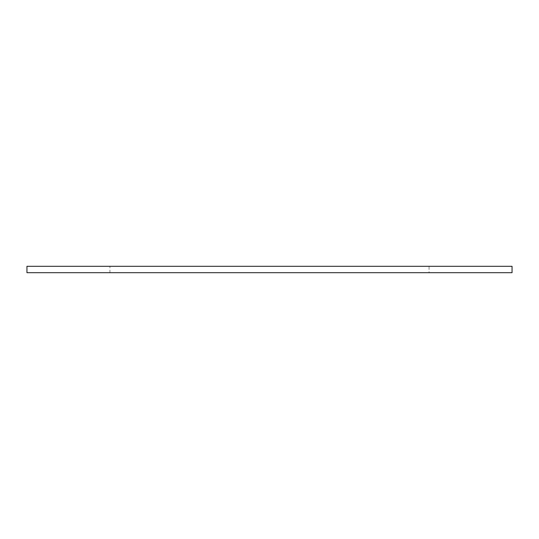 <?xml version="1.0" encoding="UTF-8"?>
<svg xmlns="http://www.w3.org/2000/svg" width="539" height="539" viewBox="0 0 539 539"><rect width="100%" height="100%" fill="white"/><g stroke="black" fill="none" stroke-linecap="round" stroke-linejoin="round"><path stroke-width="0.4" stroke-dasharray="2.69 2.02" d="M429.071 272.694L109.929 272.694L429.071 272.694L429.071 266.306L109.929 266.306L429.071 266.306M26.95 272.694L512.05 272.694M26.95 266.306L512.05 266.306M109.929 272.694L109.929 266.306"/><path stroke-width="0.81" d="M512.05 272.694L26.95 272.694L26.95 266.306L512.05 266.306L512.05 272.694"/></g></svg>
